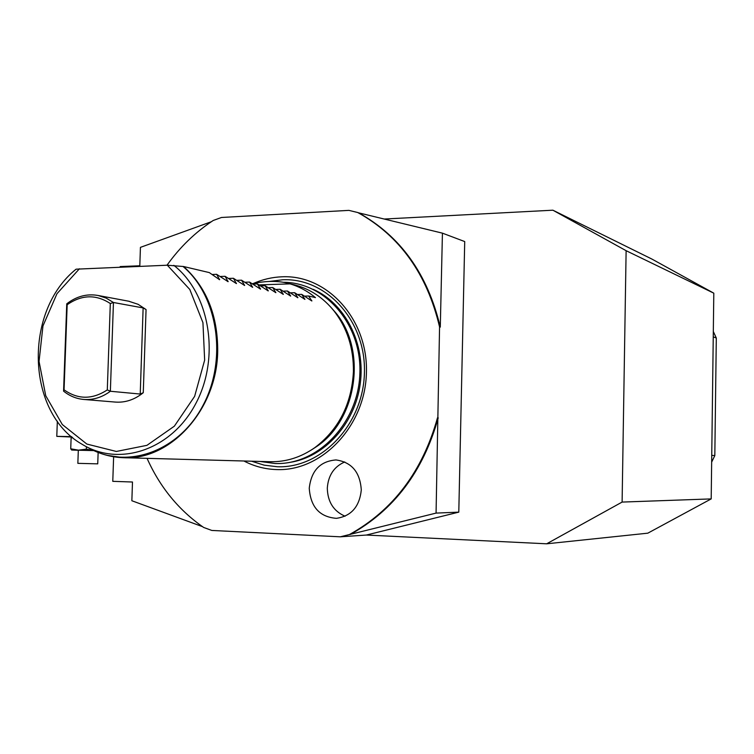<?xml version="1.0" encoding="UTF-8"?>
<svg xmlns="http://www.w3.org/2000/svg" width="754" height="754" viewBox="0 0 754 754"><rect width="100%" height="100%" fill="white"/><g stroke="black" fill="none" stroke-linecap="round" stroke-linejoin="round"><path stroke-width="1.13" d="M147.058 458.347C159.971 487.216 178.821 510.241 203.637 527.442L211.817 530.448L340.327 536.81L436.066 513.097L439.563 326.944L440.289 327.113L442.428 233.156L358.565 212.817C400.544 236.115 427.782 274.211 440.289 327.113M167.002 265.219C179.886 247.152 195.286 232.241 213.212 220.479L221.488 217.482L348.885 210.375L357.782 212.534C399.79 235.842 427.047 273.985 439.563 326.944M437.499 417.782C422.532 471.335 393.183 510.251 349.451 534.539M253.212 283.542C262.496 279.423 272.109 277.17 282.053 276.793C327.208 274.55 368.093 319.196 366.425 372.542C365.445 425.878 321.958 471.542 276.539 469.582C265.022 469.205 254.145 466.34 243.91 460.996M309.253 488.224C310.554 506.952 319.602 516.99 336.397 518.337C351.213 516.179 359.507 506.735 361.289 490.006C360.12 472.192 351.694 462.174 336.001 459.94C320.177 461.222 311.261 470.656 309.253 488.224M711.192 498.903L713.802 293.174L626.122 250.696L622.107 502.079L711.192 498.903L647.809 533.172L546.659 543.804L366.359 535.048L458.79 512.136L436.066 513.097M366.359 535.048L340.327 536.81M458.79 512.136L464.718 241.563L442.428 233.156M384.22 219.037L552.889 210.196L651.918 259.074L713.802 293.174M626.122 250.696L552.889 210.196M546.659 543.804L622.107 502.079M350.252 534.482C393.956 510.222 423.277 471.344 438.225 417.857M357.782 212.534L358.565 212.817M211.243 221.77L140.433 247.359L139.81 265.776L120.197 266.567L120.178 267.114M113.628 456.754L112.78 481.335L132.487 482.013L131.856 500.741L202.44 526.622M71.507 436.632L56.786 436.359L57.342 421.184M56.786 436.359L71.856 437.047M86.437 446.717L86.342 449.158L93.75 450.534M71.941 437L71.121 437.97L70.725 448.8L78.473 450.157L86.342 449.158M93.826 450.562L71.687 450.044L70.725 448.8M71.121 437.97L72.657 437.603M71.668 450.034L78.322 450.279M93.901 450.6L78.322 450.223L77.85 463.342L97.737 463.851L98.143 452.438M711.738 455.359L714.82 455.586L716.3 338.018L713.322 331.524M711.653 462.127L714.82 455.586M713.246 336.878L716.3 338.018M330.422 306.718L335.492 312.505C367.094 349.781 357.377 419.356 316.784 446.453L311.082 450.166M259.593 284.871L290.083 283.872C299.281 286.652 307.745 291.233 315.464 297.613L308.65 296.002L311.845 300.969L301.713 294.371L304.899 299.366L294.654 292.703L297.821 297.745L287.472 291.016L290.629 296.086L280.158 289.291L283.306 294.39L272.712 287.538L275.841 292.675L265.144 285.747L268.245 290.921L257.425 283.928L260.516 289.14L249.565 282.081L252.637 287.331L241.563 280.196L244.616 285.474L233.41 278.273L236.436 283.589L225.097 276.313L228.104 281.676L216.634 274.315L219.612 279.715L209.301 272.59L183.618 266.53C206.539 287.368 217.906 315.653 217.699 351.383C216.982 409.639 170.489 460.543 123.581 457.706L270.328 461.721C286.143 462.023 300.997 457.32 314.88 447.603C338.782 429.422 351.618 404.116 353.419 371.675C353.692 348.263 347.217 328.009 333.975 310.902C323.259 297.679 310.233 289.036 294.899 284.974L293.268 284.569M290.083 283.872L287.905 283.25C277.623 280.658 265.889 280.79 252.684 283.655M173.797 265.323C209.866 293.41 220.479 357.49 195.738 403.673C171.431 450.166 118.934 467.386 81.762 444.078C26.051 412.485 23.562 311.11 76.088 269.178L167.313 265.21L183.618 266.53M83.628 399.441L115.249 402.071C125.287 402.815 134.627 399.695 143.269 392.711L140.225 394.05L110.367 391.26C101.988 397.433 93.072 400.167 83.628 399.441C76.248 398.743 69.566 395.973 63.572 391.128L64.062 389.818C77.907 399.639 92.318 399.677 107.294 389.912L110.31 303.532L113.449 302.495L106.107 298.066L98.143 295.493C86.964 293.523 76.503 296.294 66.757 303.815L67.172 304.739C81.677 294.607 96.06 294.211 110.31 303.532M107.294 389.912L110.367 391.26L113.449 302.495L143.128 307.924L146.059 309.545L138.105 304.305L128.661 301.204M67.172 304.739L64.062 389.818M66.757 303.815L63.572 391.128M212.119 274.484L216.634 274.315M220.668 276.473L225.097 276.313M229.056 278.424L233.41 278.273M237.284 280.337L241.563 280.196M245.361 282.222L249.565 282.081M253.297 284.07L257.425 283.928M261.082 285.879L265.144 285.747M268.726 287.66L272.712 287.538M276.237 289.413L280.158 289.291M283.608 291.129L287.472 291.016M290.856 292.816L294.654 292.703M297.971 294.484L301.713 294.371M304.974 296.115L308.65 296.002M344.767 461.948C334.05 466.641 328.226 475.378 327.302 488.149C327.651 501.844 333.579 511.203 345.068 516.226M269.404 281.449L282.656 279.781C326.463 277.661 366.039 320.968 364.427 372.646C363.466 424.323 321.364 468.583 277.312 466.735L264.173 465.161L251.553 461.212M289.894 462.372C324.484 457.254 354.927 423.871 360.242 383.748C365.737 343.664 345.209 303.428 313.221 289.338M93.571 450.44C103.081 454.954 113.081 457.376 123.581 457.706L106.898 455.293M87.973 447.49C125.645 469.94 177.906 452.485 202.581 406.218C227.661 360.242 218.255 296.124 182.977 266.426M167.313 265.21L189.801 289.47L202.939 322.655L204.654 360.11L194.626 396.368L174.363 426.17L146.936 445.341L116.342 451.457L86.842 444.059L62.309 424.54L45.73 395.718L39.048 361.42L42.959 325.954L56.965 293.711L79.424 268.763M146.059 309.545L143.269 392.711M143.128 307.924L140.225 394.05M219.659 279.461L219.075 279.48M228.151 281.421L227.576 281.44M236.473 283.344L235.917 283.363M244.645 285.229L244.098 285.248M252.675 287.076L252.128 287.095M260.545 288.895L260.007 288.914M268.273 290.676L267.745 290.695M275.87 292.429L275.351 292.448M283.316 294.154L282.807 294.164M290.639 295.841L290.139 295.851M297.839 297.5L297.34 297.51M304.908 299.131L304.418 299.14M311.854 300.733L311.374 300.742M259.866 461.439L275.135 463.522C317.726 465.152 358.009 423.456 359.837 374.361C362.316 325.276 325.832 282.364 283.391 282.288M335.492 312.505L333.975 310.902M316.784 446.453L314.88 447.603M294.899 284.974L287.905 283.25M129.32 301.327L98.143 295.493"/></g></svg>
